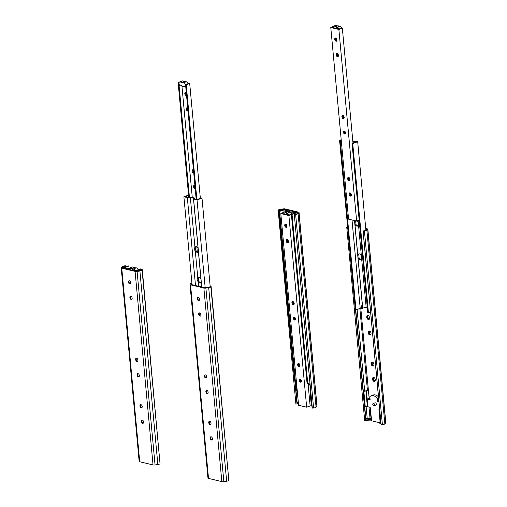 <?xml version="1.0" encoding="UTF-8"?>
<svg xmlns="http://www.w3.org/2000/svg" width="507" height="507" viewBox="0 0 507 507"><rect width="100%" height="100%" fill="white"/><g stroke="black" fill="none" stroke-linecap="round" stroke-linejoin="round"><path stroke-width="0.76" d="M300.081 378.97A1.679 1.052 -109.9 0 0 299.852 380.028A1.679 1.052 -109.9 0 0 301.145 381.898M299.105 380.294A1.679 1.052 70.1 0 1 299.669 378.989A1.679 1.052 70.1 0 1 301.228 380.212A1.679 1.052 70.1 0 1 300.809 382.151A1.679 1.052 70.1 0 1 299.105 380.294M287.152 239.596A1.679 1.052 -109.9 0 0 286.918 240.654A1.679 1.052 -109.9 0 0 288.21 242.523M286.176 240.92A1.679 1.052 70.1 0 1 286.74 239.615A1.679 1.052 70.1 0 1 288.299 240.838A1.679 1.052 70.1 0 1 287.881 242.777A1.679 1.052 70.1 0 1 286.176 240.92M293.458 318.377A1.527 0.957 70.1 0 1 293.971 317.192A1.527 0.957 70.1 0 1 295.397 318.301A1.527 0.957 70.1 0 1 295.011 320.063A1.527 0.957 70.1 0 1 293.458 318.377M294.39 317.186A1.527 0.957 -109.9 0 0 294.206 318.104A1.527 0.957 -109.9 0 0 295.34 319.803M285.714 224.113A1.679 1.052 -109.9 0 0 285.485 225.165A1.679 1.052 -109.9 0 0 286.778 227.041M284.738 225.438A1.679 1.052 70.1 0 1 285.302 224.132A1.679 1.052 70.1 0 1 286.867 225.349A1.679 1.052 70.1 0 1 286.449 227.294A1.679 1.052 70.1 0 1 284.738 225.438M298.642 363.487A1.679 1.052 -109.9 0 0 298.414 364.539A1.679 1.052 -109.9 0 0 299.707 366.415M297.666 364.812A1.679 1.052 70.1 0 1 298.23 363.506A1.679 1.052 70.1 0 1 299.795 364.729A1.679 1.052 70.1 0 1 299.377 366.669A1.679 1.052 70.1 0 1 297.666 364.812M292.9 301.545A1.679 1.052 -109.9 0 0 292.666 302.597A1.679 1.052 -109.9 0 0 293.959 304.473M291.924 302.869A1.679 1.052 70.1 0 1 292.482 301.564A1.679 1.052 70.1 0 1 294.047 302.78A1.679 1.052 70.1 0 1 293.629 304.72A1.679 1.052 70.1 0 1 291.924 302.869M282.38 213.441L282.374 213.529A2.091 1.312 70.1 0 1 283.064 212.427A2.091 1.312 70.1 0 1 284.579 213.136A2.072 1.299 70.1 0 1 284.928 212.889A2.072 1.299 70.1 0 1 286.423 213.58A2.091 1.312 70.1 0 1 286.785 213.327A2.091 1.312 70.1 0 1 288.8 215.088L291.709 214.15M289.047 212.509A2.072 1.299 -109.9 0 0 287.634 211.913L284.928 212.889M291.525 214.188A2.091 1.312 -109.9 0 0 289.484 212.351L286.785 213.327M287.209 212.065A2.091 1.312 -109.9 0 0 285.771 211.451L283.064 212.427M282.374 213.529L288.8 215.088M308.066 383.71L310.132 405.942L306.659 407.197L298.579 405.239L280.802 213.599L282.513 212.978M286.043 224.252L286.278 226.775M287.482 239.741L287.716 242.264M293.23 301.684L293.464 304.206M294.681 317.319L294.884 319.53M298.972 363.627L299.206 366.149M300.41 379.116L300.645 381.638M291.405 214.645L288.882 215.557L306.659 407.197M288.882 215.557L280.802 213.599M278.92 211.254L279.604 211.419L283.819 209.892L286.328 210.5L286.493 211.394L290.08 212.268L293.084 212.135L295.587 212.744L291.373 214.271L292.057 214.436L297.02 212.642L293.578 211.806L290.581 211.939L287.482 211.185L287.317 210.291L283.882 209.454L278.92 211.254L294.63 380.63L296.278 380.453M293.084 212.135L293.217 213.599M300.448 379.489L300.917 379.604M286.328 210.5L286.417 211.463M283.819 209.892L284.021 212.084M297.02 212.642L297.108 213.574M279.604 211.419L295.321 380.801M291.373 214.271L307.084 383.647L309.923 383.038M292.057 214.436L307.774 383.818M277.963 210.614L279.256 210.177A1.749 0.52 174.7 0 1 280.586 209.645L284.364 209.226L297.685 212.452L297.907 212.731L297.051 213.631A1.749 0.52 174.7 0 1 295.543 214.125L294.263 214.271L312.223 407.843L313.599 408.021A2.846 0.849 -5.3 0 0 316.057 407.216L316.913 406.316A2.117 0.634 -5.3 0 0 317.008 406.107L299.048 212.528A2.117 0.634 -5.3 0 0 298.49 212.16L285.168 208.935A2.117 0.634 -5.3 0 0 283.153 208.916L280.346 209.34A2.846 0.849 -5.3 0 0 278.178 210.215L295.917 404.193L297.216 403.756A1.749 0.52 174.7 0 1 297.425 403.559M294.263 214.271L312.318 408.167M294.364 214.588L295.644 214.448A2.846 0.849 -5.3 0 0 298.097 213.643L298.953 212.744A2.117 0.634 -5.3 0 0 299.048 212.528M279.04 210.576L279.097 211.191M294.82 380.675L297.001 404.155M298.312 402.387L297.298 402.14A1.698 0.507 174.7 0 1 298.11 401.836L298.262 401.874M297.298 402.14L297.432 403.591L298.446 403.838M312.027 405.708L310.949 405.448L311.083 406.899L312.16 407.159M310.126 405.885L311.006 406.101M301.209 381.803L301.044 380.035A8.442 5.298 70.1 0 1 301.12 379.952M310.842 392.931L310.145 392.767L311.254 404.744L310.949 405.448M308.63 383.507L308.757 384.857L310.119 385.187M311.913 404.504L311.254 404.744M300.765 381.727L301.19 381.828M297.165 389.991A1.185 0.355 -5.3 0 0 296.5 390.352L295.993 390.39L295.099 380.744M310.05 384.388L308.757 384.857M296.5 390.352L295.606 380.694M372.784 404.497A1.261 0.792 70.1 0 1 373.203 403.515A1.261 0.792 70.1 0 1 374.375 404.434A1.261 0.792 70.1 0 1 374.065 405.885A1.261 0.792 70.1 0 1 372.784 404.497M373.203 403.515L375.066 402.843A1.261 0.792 70.1 0 1 376.238 403.756A1.261 0.792 70.1 0 1 375.928 405.213L374.065 405.885M369.153 398.299L367.176 399.015L366.46 391.271L365.921 391.138A1.185 0.355 -5.3 0 0 364.641 391.151A1.185 0.355 -5.3 0 0 363.861 391.537L363.354 391.575A1.698 0.507 174.7 0 1 364.882 390.96L368.431 390.555L369.153 398.299L370.009 398.508M360.819 308.497L368.431 390.555L366.46 391.271M371.492 419.34L369.02 419.517L366.092 418.807L366.225 420.259L369.153 420.968L371.625 420.791L370.173 407.311L367.353 406.627A1.185 0.355 -5.3 0 0 366.079 406.639A1.185 0.355 -5.3 0 0 365.3 407.026L363.861 391.537M365.3 407.026L364.793 407.064L363.354 391.575M367.892 406.76L367.176 399.015L370.123 399.731L369.844 396.708A8.442 5.298 70.1 0 1 371.244 395.752A8.442 5.298 70.1 0 1 377.271 398.508L377.55 401.531L378.919 401.861M378.564 398.039L377.271 398.508M371.244 395.752L373.222 395.035A8.442 5.298 70.1 0 1 378.456 396.867M378.843 401.062L377.55 401.531M379.635 409.605L378.944 409.434L380.054 421.412L379.743 422.116L380.82 422.375M380.713 421.178L380.054 421.412M366.092 418.807A1.698 0.507 174.7 0 1 366.903 418.509L371.219 418.592M380.953 423.827L379.876 423.567L379.743 422.116M371.625 420.791L379.806 422.775M369.153 420.968L369.02 419.517M365.781 228.955L366.751 229.303L365.851 230.305A1.749 0.52 174.7 0 1 364.343 230.799L363.063 230.939L363.158 231.262L364.438 231.116A2.846 0.849 -5.3 0 0 366.897 230.311L367.752 229.418A2.117 0.634 -5.3 0 0 367.848 229.202A2.117 0.634 -5.3 0 0 367.29 228.834L365.737 228.454M361.84 257.112A2.117 1.325 70.1 0 1 360.997 255.23A2.117 1.325 70.1 0 1 360.99 255.179M366.745 317.179A2.117 1.325 70.1 0 1 367.309 315.608A2.117 1.325 70.1 0 1 368.747 315.981A2.117 1.325 70.1 0 1 369.603 318.339A2.117 1.325 70.1 0 1 368.183 319.473A2.117 1.325 70.1 0 1 366.745 317.179M372.493 379.122A2.117 1.325 70.1 0 1 373.051 377.55A2.117 1.325 70.1 0 1 374.496 377.924A2.117 1.325 70.1 0 1 375.351 380.282A2.117 1.325 70.1 0 1 373.932 381.422A2.117 1.325 70.1 0 1 372.493 379.122M371.054 363.633A2.117 1.325 70.1 0 1 371.618 362.061A2.117 1.325 70.1 0 1 373.057 362.442A2.117 1.325 70.1 0 1 373.913 364.793A2.117 1.325 70.1 0 1 372.493 365.934A2.117 1.325 70.1 0 1 371.054 363.633M368.177 332.662A2.117 1.325 70.1 0 1 368.741 331.09A2.117 1.325 70.1 0 1 370.186 331.47A2.117 1.325 70.1 0 1 371.042 333.821A2.117 1.325 70.1 0 1 369.622 334.962A2.117 1.325 70.1 0 1 368.177 332.662M347.58 226.433A2.846 0.849 -5.3 0 0 346.972 226.883L346.756 227.288L347.656 227.256M363.063 230.939L381.017 424.517L382.398 424.695A2.846 0.849 -5.3 0 0 384.851 423.89L385.707 422.99A2.117 0.634 -5.3 0 0 385.802 422.775L367.848 229.202M346.756 227.288L364.717 420.861L366.01 420.423A1.749 0.52 174.7 0 1 366.225 420.233M355.489 309.758L365.794 420.823M368.177 315.791A1.679 1.052 -109.9 0 0 367.841 316.957A1.679 1.052 -109.9 0 0 369.286 318.852M373.925 377.734A1.679 1.052 -109.9 0 0 373.589 378.9A1.679 1.052 -109.9 0 0 375.034 380.795M372.487 362.245A1.679 1.052 -109.9 0 0 372.151 363.418A1.679 1.052 -109.9 0 0 373.596 365.313M369.616 331.274A1.679 1.052 -109.9 0 0 369.28 332.44A1.679 1.052 -109.9 0 0 370.725 334.335M363.158 231.262L381.118 424.834M370.287 331.578A1.679 1.052 -109.9 0 0 369.349 331.312A1.679 1.052 -109.9 0 0 368.792 332.617A1.679 1.052 -109.9 0 0 370.497 334.474A1.679 1.052 -109.9 0 0 371.048 333.669M373.158 362.549A1.679 1.052 -109.9 0 0 372.227 362.29A1.679 1.052 -109.9 0 0 371.663 363.589A1.679 1.052 -109.9 0 0 373.367 365.446A1.679 1.052 -109.9 0 0 373.919 364.641M374.597 378.038A1.679 1.052 -109.9 0 0 373.659 377.772A1.679 1.052 -109.9 0 0 373.101 379.078A1.679 1.052 -109.9 0 0 374.806 380.934A1.679 1.052 -109.9 0 0 375.357 380.13M368.849 316.095A1.679 1.052 -109.9 0 0 367.917 315.829A1.679 1.052 -109.9 0 0 367.353 317.135A1.679 1.052 -109.9 0 0 369.058 318.992A1.679 1.052 -109.9 0 0 369.609 318.187M350.071 192.875A1.679 1.052 -109.9 0 0 349.836 193.928A1.679 1.052 -109.9 0 0 351.129 195.803M349.089 194.2A1.679 1.052 70.1 0 1 349.653 192.894A1.679 1.052 70.1 0 1 351.218 194.111A1.679 1.052 70.1 0 1 350.8 196.051A1.679 1.052 70.1 0 1 349.089 194.2M337.142 53.501A1.679 1.052 -109.9 0 0 336.908 54.553A1.679 1.052 -109.9 0 0 338.201 56.429M336.16 54.826A1.679 1.052 70.1 0 1 336.724 53.52A1.679 1.052 70.1 0 1 338.289 54.737A1.679 1.052 70.1 0 1 337.871 56.676A1.679 1.052 70.1 0 1 336.16 54.826M344.38 131.085A1.527 0.957 -109.9 0 0 344.196 132.01A1.527 0.957 -109.9 0 0 345.324 133.702M343.448 132.276A1.527 0.957 70.1 0 1 343.961 131.091A1.527 0.957 70.1 0 1 345.381 132.2A1.527 0.957 70.1 0 1 345.001 133.962A1.527 0.957 70.1 0 1 343.448 132.276M335.704 38.012A1.679 1.052 -109.9 0 0 335.469 39.064A1.679 1.052 -109.9 0 0 336.762 40.94M334.728 39.337A1.679 1.052 70.1 0 1 335.285 38.031A1.679 1.052 70.1 0 1 336.851 39.254A1.679 1.052 70.1 0 1 336.433 41.194A1.679 1.052 70.1 0 1 334.728 39.337M347.656 178.711A1.679 1.052 70.1 0 1 348.22 177.406A1.679 1.052 70.1 0 1 349.779 178.629A1.679 1.052 70.1 0 1 349.361 180.568A1.679 1.052 70.1 0 1 347.656 178.711M348.632 177.387A1.679 1.052 -109.9 0 0 348.398 178.439A1.679 1.052 -109.9 0 0 349.691 180.315M342.884 115.444A1.679 1.052 -109.9 0 0 342.656 116.496A1.679 1.052 -109.9 0 0 343.949 118.372M341.908 116.768A1.679 1.052 70.1 0 1 342.472 115.463A1.679 1.052 70.1 0 1 344.038 116.68A1.679 1.052 70.1 0 1 343.619 118.625A1.679 1.052 70.1 0 1 341.908 116.768M332.37 27.346L332.358 27.429A2.091 1.312 70.1 0 1 333.055 26.332A2.091 1.312 70.1 0 1 334.563 27.036A2.072 1.299 70.1 0 1 334.918 26.795A2.072 1.299 70.1 0 1 336.407 27.479A2.091 1.312 70.1 0 1 336.768 27.232A2.091 1.312 70.1 0 1 338.79 28.988L342.339 28.202L352.986 143.006M339.037 26.408A2.072 1.299 -109.9 0 0 337.618 25.813L334.918 26.795M341.515 28.088A2.091 1.312 -109.9 0 0 339.475 26.25L336.768 27.232M337.199 25.965A2.091 1.312 -109.9 0 0 335.761 25.35L333.055 26.332M332.358 27.429L338.79 28.988M336.033 38.152L336.268 40.674M337.466 53.641L337.7 56.163M343.214 115.583L343.448 118.106M344.665 131.218L344.868 133.43M348.962 177.526L349.196 180.048M350.4 193.015L350.629 195.537M342.339 28.202L338.872 29.463L330.786 27.505L348.562 219.144L356.649 221.103L359.171 220.184M330.786 27.505L332.503 26.877M338.872 29.463L356.649 221.103M352.828 141.257L356.256 141.821L352.042 143.348L352.733 143.513L357.689 141.719L352.796 140.946M341.198 139.748L339.589 140.331L341.236 140.154M352.042 143.348L367.759 312.73L370.592 312.116M357.689 141.719L365.902 230.248M352.733 143.513L368.443 312.895M353.753 141.212L353.886 142.682M354.513 220.583L362.442 306.051L362.606 306.95L367.296 307.774M358.012 257.423L357.796 255.091A2.928 1.838 70.1 0 1 358.703 253.937A2.928 1.838 70.1 0 1 361.383 255.959L361.605 258.297A2.928 1.838 70.1 0 1 360.699 259.445A2.928 1.838 70.1 0 1 358.012 257.423L362.606 306.95M357.137 220.925A2.928 1.838 70.1 0 1 358.291 222.567L358.506 224.905A2.928 1.838 70.1 0 1 357.6 226.052A2.928 1.838 70.1 0 1 354.913 224.031L357.796 255.091M354.913 224.031L354.697 221.698A2.928 1.838 70.1 0 1 355.236 220.76M354.596 220.602L354.697 221.698M340.279 140.496L355.99 309.878L360.204 308.351L361.789 308.731L361.516 305.829L362.442 306.051M352.01 219.975L360.204 308.351M339.589 140.331L355.306 309.707L355.99 309.878M362.309 306.019L362.537 308.465L361.789 308.731M358.506 224.905L361.383 255.959M358.1 220.57L358.291 222.567M361.605 258.297L366.2 307.819M355.673 220.862A2.928 1.838 -109.9 0 0 355.635 220.925L355.958 224.386A2.928 1.838 -109.9 0 0 357.948 225.856M359.095 253.868A2.928 1.838 -109.9 0 0 358.734 254.318L359.057 257.778A2.928 1.838 -109.9 0 0 361.047 259.248M132.466 268.609A2.072 1.299 -109.9 0 0 131.731 268.431M131.7 268.425L134.273 267.493A2.072 1.299 70.1 0 1 135.686 268.089M135.242 270.136A2.091 1.312 -109.9 0 0 133.556 268.875M138.164 269.768A2.091 1.312 -109.9 0 0 138.145 269.692L136.377 270.415M133.537 268.868L136.123 267.93A2.091 1.312 70.1 0 1 138.145 269.692M130.635 268.165A2.091 1.312 -109.9 0 0 129.703 268.007A2.091 1.312 -109.9 0 0 129.564 268.076M129.703 268.007L132.409 267.031A2.091 1.312 70.1 0 1 133.848 267.645M139.076 269.464L137.961 269.192M129.665 268.38L126.668 268.514L123.226 267.677L128.189 265.877L128.873 266.048L124.659 267.576L127.162 268.178L130.166 268.051L133.753 268.919L133.918 269.819L136.421 270.427L140.635 268.9L141.326 269.065L136.364 270.858L132.929 270.028L132.758 269.128L129.665 268.38L129.779 269.61M126.668 268.514L126.699 268.868M123.226 267.677L123.258 268.032M132.929 270.028L132.961 270.383M132.758 269.128L132.878 270.364M128.873 266.048L129.063 268.095M141.326 269.065L141.39 269.73M136.89 360.921A2.117 1.325 70.1 0 1 136.142 359.146A2.117 1.325 70.1 0 1 136.136 358.829M136.453 358.164A1.679 1.052 -109.9 0 0 136.117 358.956A1.679 1.052 -109.9 0 0 136.117 359.33A1.679 1.052 -109.9 0 0 136.795 360.832A1.679 1.052 -109.9 0 0 137.568 361.225M135.629 359.507A1.679 1.052 -109.9 0 0 137.34 361.364A1.679 1.052 -109.9 0 0 137.904 360.059A1.679 1.052 -109.9 0 0 136.193 358.202A1.679 1.052 -109.9 0 0 135.629 359.507M131.142 298.978A2.117 1.325 70.1 0 1 130.4 297.197A2.117 1.325 70.1 0 1 130.388 296.887M130.711 296.215A1.679 1.052 -109.9 0 0 130.369 297.013A1.679 1.052 -109.9 0 0 130.375 297.387A1.679 1.052 -109.9 0 0 131.047 298.889A1.679 1.052 -109.9 0 0 131.82 299.282M129.887 297.565A1.679 1.052 -109.9 0 0 131.592 299.415A1.679 1.052 -109.9 0 0 132.156 298.116A1.679 1.052 -109.9 0 0 130.445 296.259A1.679 1.052 -109.9 0 0 129.887 297.565M142.638 422.863A2.117 1.325 70.1 0 1 141.89 421.089A2.117 1.325 70.1 0 1 141.878 420.772M142.201 420.107A1.679 1.052 -109.9 0 0 141.865 420.905A1.679 1.052 -109.9 0 0 141.865 421.273A1.679 1.052 -109.9 0 0 142.543 422.775A1.679 1.052 -109.9 0 0 143.31 423.168M141.377 421.45A1.679 1.052 -109.9 0 0 143.088 423.307A1.679 1.052 -109.9 0 0 143.646 422.001A1.679 1.052 -109.9 0 0 141.941 420.145A1.679 1.052 -109.9 0 0 141.377 421.45M141.2 407.381A2.117 1.325 70.1 0 1 140.452 405.6A2.117 1.325 70.1 0 1 140.445 405.283M140.769 404.618A1.679 1.052 -109.9 0 0 140.426 405.416A1.679 1.052 -109.9 0 0 140.433 405.79A1.679 1.052 -109.9 0 0 141.104 407.292A1.679 1.052 -109.9 0 0 141.878 407.685M139.938 405.968A1.679 1.052 -109.9 0 0 141.649 407.818A1.679 1.052 -109.9 0 0 142.214 406.513A1.679 1.052 -109.9 0 0 140.502 404.662A1.679 1.052 -109.9 0 0 139.938 405.968M129.71 283.489A2.117 1.325 70.1 0 1 128.962 281.715A2.117 1.325 70.1 0 1 128.949 281.398M129.272 280.732A1.679 1.052 -109.9 0 0 128.936 281.531A1.679 1.052 -109.9 0 0 128.936 281.898A1.679 1.052 -109.9 0 0 129.615 283.4A1.679 1.052 -109.9 0 0 130.381 283.793M128.448 282.076A1.679 1.052 -109.9 0 0 130.153 283.933A1.679 1.052 -109.9 0 0 130.717 282.627A1.679 1.052 -109.9 0 0 129.012 280.77A1.679 1.052 -109.9 0 0 128.448 282.076M138.329 376.409A2.117 1.325 70.1 0 1 137.581 374.629A2.117 1.325 70.1 0 1 137.568 374.312M137.891 373.646A1.679 1.052 -109.9 0 0 137.555 374.445A1.679 1.052 -109.9 0 0 137.555 374.819A1.679 1.052 -109.9 0 0 138.234 376.314A1.679 1.052 -109.9 0 0 139 376.714M137.067 374.996A1.679 1.052 -109.9 0 0 138.779 376.847A1.679 1.052 -109.9 0 0 139.336 375.541A1.679 1.052 -109.9 0 0 137.631 373.691A1.679 1.052 -109.9 0 0 137.067 374.996M125.983 266.048L124.697 266.194A1.749 0.52 -5.3 0 0 123.195 266.682L122.339 267.582L122.561 267.861L135.882 271.093L139.653 270.675A1.749 0.52 -5.3 0 0 140.99 270.136L142.283 269.705L160.028 463.677A2.846 0.849 174.7 0 1 157.854 464.551L155.053 464.976A2.117 0.634 174.7 0 1 153.038 464.957L139.71 461.731A2.117 0.634 174.7 0 1 139.152 461.364L121.198 267.791A2.117 0.634 174.7 0 1 121.293 267.576L122.149 266.676A2.846 0.849 174.7 0 1 124.602 265.871L125.882 265.725L126.04 266.657M142.283 269.705L142.068 270.104A2.846 0.849 174.7 0 1 139.894 270.979L137.093 271.403A2.117 0.634 174.7 0 1 135.077 271.384L121.756 268.152A2.117 0.634 174.7 0 1 121.198 267.791M191.938 283.413L191.133 284.256L191.354 284.535L204.682 287.761L208.453 287.342A1.749 0.52 -5.3 0 0 209.784 286.81L211.083 286.373L210.868 286.772A2.846 0.849 174.7 0 1 208.694 287.646L205.893 288.077A2.117 0.634 174.7 0 1 203.877 288.052L190.55 284.826A2.117 0.634 174.7 0 1 189.992 284.459A2.117 0.634 174.7 0 1 190.087 284.243L190.943 283.343A2.846 0.849 174.7 0 1 191.887 282.855M199.942 315.646A2.117 1.325 70.1 0 1 199.194 313.871A2.117 1.325 70.1 0 1 199.181 313.554M205.69 377.595A2.117 1.325 70.1 0 1 204.942 375.814A2.117 1.325 70.1 0 1 204.929 375.497M211.438 439.537A2.117 1.325 70.1 0 1 210.69 437.763A2.117 1.325 70.1 0 1 210.678 437.446M209.999 424.048A2.117 1.325 70.1 0 1 209.252 422.274A2.117 1.325 70.1 0 1 209.239 421.957M198.503 300.163A2.117 1.325 70.1 0 1 197.762 298.382A2.117 1.325 70.1 0 1 197.749 298.072M207.129 393.077A2.117 1.325 70.1 0 1 206.381 391.303A2.117 1.325 70.1 0 1 206.368 390.986M211.083 286.373L228.822 480.351A2.846 0.849 174.7 0 1 226.654 481.225L223.847 481.65A2.117 0.634 174.7 0 1 221.832 481.631L208.51 478.399A2.117 0.634 174.7 0 1 207.952 478.038L189.992 284.459M200.949 314.784A1.679 1.052 -109.9 0 0 199.245 312.927A1.679 1.052 -109.9 0 0 198.681 314.232A1.679 1.052 -109.9 0 0 200.392 316.089A1.679 1.052 -109.9 0 0 200.949 314.784M206.698 376.726A1.679 1.052 -109.9 0 0 204.993 374.876A1.679 1.052 -109.9 0 0 204.429 376.181A1.679 1.052 -109.9 0 0 206.134 378.032A1.679 1.052 -109.9 0 0 206.698 376.726M212.446 438.675A1.679 1.052 -109.9 0 0 210.735 436.819A1.679 1.052 -109.9 0 0 210.177 438.124A1.679 1.052 -109.9 0 0 211.882 439.981A1.679 1.052 -109.9 0 0 212.446 438.675M211.007 423.187A1.679 1.052 -109.9 0 0 209.302 421.33A1.679 1.052 -109.9 0 0 208.738 422.635A1.679 1.052 -109.9 0 0 210.449 424.492A1.679 1.052 -109.9 0 0 211.007 423.187M199.517 299.301A1.679 1.052 -109.9 0 0 197.806 297.444A1.679 1.052 -109.9 0 0 197.248 298.75A1.679 1.052 -109.9 0 0 198.953 300.6A1.679 1.052 -109.9 0 0 199.517 299.301M208.136 392.215A1.679 1.052 -109.9 0 0 206.425 390.358A1.679 1.052 -109.9 0 0 205.867 391.664A1.679 1.052 -109.9 0 0 207.572 393.521A1.679 1.052 -109.9 0 0 208.136 392.215M206.691 390.32A1.679 1.052 -109.9 0 0 206.349 391.112A1.679 1.052 -109.9 0 0 206.355 391.486A1.679 1.052 -109.9 0 0 207.027 392.988A1.679 1.052 -109.9 0 0 207.8 393.381M198.072 297.406A1.679 1.052 -109.9 0 0 197.73 298.198A1.679 1.052 -109.9 0 0 197.736 298.572A1.679 1.052 -109.9 0 0 198.408 300.074A1.679 1.052 -109.9 0 0 199.181 300.467M209.562 421.292A1.679 1.052 -109.9 0 0 209.226 422.09A1.679 1.052 -109.9 0 0 209.226 422.458A1.679 1.052 -109.9 0 0 209.904 423.96A1.679 1.052 -109.9 0 0 210.671 424.353M211.001 436.781A1.679 1.052 -109.9 0 0 210.659 437.573A1.679 1.052 -109.9 0 0 210.665 437.947A1.679 1.052 -109.9 0 0 211.337 439.449A1.679 1.052 -109.9 0 0 212.11 439.842M199.505 312.889A1.679 1.052 -109.9 0 0 199.169 313.687A1.679 1.052 -109.9 0 0 199.169 314.055A1.679 1.052 -109.9 0 0 199.847 315.557A1.679 1.052 -109.9 0 0 200.614 315.95M205.253 374.831A1.679 1.052 -109.9 0 0 204.917 375.63A1.679 1.052 -109.9 0 0 204.917 376.004A1.679 1.052 -109.9 0 0 205.595 377.5A1.679 1.052 -109.9 0 0 206.362 377.899M187.723 108.092A1.679 1.052 -109.9 0 0 186.81 107.845A1.679 1.052 -109.9 0 0 186.246 109.151A1.679 1.052 -109.9 0 0 187.958 111.008A1.679 1.052 -109.9 0 0 187.996 110.995M187.958 110.615A1.679 1.052 70.1 0 1 186.994 108.885A1.679 1.052 70.1 0 1 187.229 107.826M194.922 185.682A1.527 0.957 -109.9 0 0 194.048 185.423A1.527 0.957 -109.9 0 0 193.535 186.608A1.527 0.957 -109.9 0 0 195.087 188.293A1.527 0.957 -109.9 0 0 195.163 188.262M195.125 187.894A1.527 0.957 70.1 0 1 194.282 186.335A1.527 0.957 70.1 0 1 194.466 185.416M186.291 92.604A1.679 1.052 -109.9 0 0 185.372 92.363A1.679 1.052 -109.9 0 0 184.814 93.668A1.679 1.052 -109.9 0 0 186.519 95.519A1.679 1.052 -109.9 0 0 186.557 95.506M186.525 95.132A1.679 1.052 70.1 0 1 185.556 93.396A1.679 1.052 70.1 0 1 185.79 92.344M193.471 170.035A1.679 1.052 -109.9 0 0 192.559 169.794A1.679 1.052 -109.9 0 0 191.995 171.1A1.679 1.052 -109.9 0 0 193.706 172.95A1.679 1.052 -109.9 0 0 193.737 172.938M193.706 172.557A1.679 1.052 70.1 0 1 192.742 170.827A1.679 1.052 70.1 0 1 192.971 169.775M181.474 85.582A2.072 1.299 -109.9 0 0 182.97 86.272A2.072 1.299 -109.9 0 0 183.319 86.032A2.091 1.312 -109.9 0 0 184.827 86.735A2.091 1.312 -109.9 0 0 185.347 84.327A2.091 1.312 -109.9 0 0 183.407 82.812A2.091 1.312 -109.9 0 0 183.046 83.059A2.072 1.299 -109.9 0 0 181.55 82.375A2.072 1.299 -109.9 0 0 181.202 82.616A2.091 1.312 -109.9 0 0 179.693 81.912A2.091 1.312 -109.9 0 0 179.174 84.32A2.091 1.312 -109.9 0 0 181.113 85.835A2.091 1.312 -109.9 0 0 181.474 85.582M181.55 82.375L184.256 81.393A2.072 1.299 70.1 0 1 185.676 81.988M188.154 83.668A2.091 1.312 -109.9 0 0 188.129 83.592L185.549 84.612L186.234 84.777L196.874 199.447M183.407 82.812L186.107 81.83A2.091 1.312 70.1 0 1 188.129 83.592M179.693 81.912L182.393 80.93A2.091 1.312 70.1 0 1 183.832 81.545M185.549 84.612L196.184 199.283M181.937 86.051L192.273 197.477M196.855 246.884L197.318 251.878M179.142 82.457L178.153 82.818L179.009 82.926M178.838 82.983L189.434 197.191M178.153 82.818L188.762 197.217M186.234 84.777L189.7 83.522L187.951 83.097M189.7 83.522L200.354 198.319M188.598 195.468L185.334 196.653L187.837 197.261L190.835 197.128L194.428 197.996L194.593 198.896L197.096 199.505L201.311 197.977L201.995 198.142L197.039 199.942L193.598 199.105L193.433 198.212L190.334 197.457L187.337 197.591L183.895 196.754L188.566 195.062M201.995 198.142L210.183 286.404M197.039 199.942L205.189 287.811M198.022 252.049A2.928 1.838 70.1 0 1 195.734 249.957L195.518 247.619A2.928 1.838 70.1 0 1 196.076 246.668M200.873 282.779A2.928 1.838 70.1 0 1 198.586 280.688L198.37 278.349A2.928 1.838 70.1 0 1 198.928 277.399M183.895 196.754L192.058 284.706M193.433 198.212L198.066 248.138A2.928 1.838 -109.9 0 0 195.677 246.744A2.928 1.838 -109.9 0 0 194.967 247.384C193.997 248.588 194.105 249.742 195.29 250.851L197.819 278.115C196.849 279.319 196.957 280.472 198.142 281.581L198.579 286.284M190.334 197.457L194.967 247.384M195.29 250.851A2.928 1.838 -109.9 0 0 197.673 252.245A2.928 1.838 -109.9 0 0 198.383 251.599L198.066 248.138M198.383 251.599L200.918 278.869A2.928 1.838 -109.9 0 0 198.529 277.468A2.928 1.838 -109.9 0 0 197.819 278.115M198.142 281.581A2.928 1.838 -109.9 0 0 200.525 282.976A2.928 1.838 -109.9 0 0 201.235 282.329L200.918 278.869M201.235 282.329L201.672 287.032M193.598 199.105L201.754 287.057M187.337 197.591L195.499 285.536M200.259 313.269L200.943 314.701M295.644 214.448L313.599 408.021M298.097 213.643L316.057 407.216M298.953 212.744L316.913 406.316M279.256 210.177L279.344 211.102M295.08 380.738L297.216 403.756M280.586 209.645L280.682 210.614M283.394 209.214L283.432 209.619M284.364 209.226L284.395 209.581M297.685 212.452L297.729 212.921M367.353 406.627L365.921 391.138M366.485 229.126L366.529 229.595M369.983 407.267L371.035 418.605M359.85 308.478L367.474 390.663M368.995 407.026L370.072 418.674M357.099 309.473L364.666 390.992M366.117 406.633L367.226 418.586M355.749 309.815L366.01 420.423M367.752 229.418L385.707 422.99M366.897 230.311L384.851 423.89M364.438 231.116L382.398 424.695M142.068 270.104L160.028 463.677M139.894 270.979L157.854 464.551M137.093 271.403L155.053 464.976M135.077 271.384L153.038 464.957M121.756 268.152L139.71 461.731M124.697 266.194L124.785 267.113M123.195 266.682L123.283 267.658M190.55 284.826L208.51 478.399M203.877 288.052L221.832 481.631M205.893 288.077L223.847 481.65M208.694 287.646L226.654 481.225M210.868 286.772L228.822 480.351M182.97 86.272L183.388 86.12M184.827 86.735L185.714 86.418M181.113 85.835L181.55 85.677"/></g></svg>
